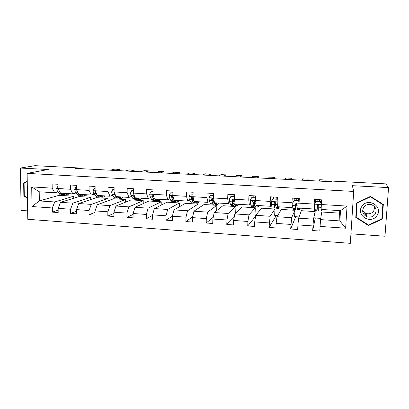 <?xml version="1.0" encoding="UTF-8"?>
<svg xmlns="http://www.w3.org/2000/svg" width="409" height="409" viewBox="0 0 409 409"><rect width="100%" height="100%" fill="white"/><g stroke="black" fill="none" stroke-linecap="round" stroke-linejoin="round"><path stroke-width="0.61" d="M350.937 233.82L384.976 236.233L388.55 187.613L385.805 183.876L331.52 181.059L331.464 181.729L75.435 168.385L77.879 167.905L34.99 165.676L20.45 168.038L21.099 210.415L27.654 210.88M27.771 219.296L350.319 243.324L353.698 191.432L27.137 173.38L27.771 219.296M59.167 193.089L59.182 195.303L39.32 200.931L54.775 201.959L52.326 207.956L31.974 206.55L31.723 186.908L52.173 188.15L52.142 183.927L57.986 184.275L58.017 188.508L70.491 189.265L70.476 185.011L76.411 185.364L76.422 189.628L89.085 190.395L89.09 186.11L95.118 186.468L95.108 190.763L107.971 191.545L107.991 187.23L114.116 187.588L114.085 191.918L127.143 192.711L127.189 188.36L133.406 188.728L133.354 193.089L146.621 193.897L146.688 189.515L153.002 189.888L152.93 194.28L166.407 195.098L166.494 190.681L172.91 191.064L172.813 195.487L186.504 196.32L186.616 191.872L193.13 192.256L193.012 196.719L206.928 197.562L207.061 193.079L213.682 193.472L213.539 197.966L227.675 198.825L227.833 194.306L234.567 194.704L234.398 199.234L248.769 200.108L248.948 195.553L255.789 195.957L255.599 200.522L270.206 201.412L270.41 196.821L277.363 197.23L277.149 201.836L291.995 202.736L292.225 198.109L299.296 198.529L299.056 203.166L314.153 204.086L314.409 199.418L321.597 199.843L321.331 204.52L347.057 206.085L340.503 210.671L339.869 220.906L339.618 213.14L321.745 212.005L320.559 219.623L339.869 220.906L345.651 228.202L320.073 226.433L319.807 231.049L312.675 230.548L315.303 218.012M320.559 219.623L320.073 226.433M320.753 218.37L314.823 217.982L315.181 211.586L301.382 210.707L298.596 218.166L313.478 219.152L312.675 230.548M312.931 225.942L297.926 224.904L297.686 229.485L290.676 228.989L295.687 216.719M299.051 216.939L294.598 216.647L294.92 210.298L281.326 209.434L276.98 216.729L291.627 217.7L290.676 228.989M290.901 224.423L276.141 223.401L275.927 227.946L269.03 227.46L276.356 215.441M277.696 215.528L274.669 215.328L274.96 209.03L261.571 208.176L255.722 215.313L270.129 216.274L269.03 227.46M269.234 222.925L254.71 221.923L254.526 226.433L247.736 225.952L255.564 216.325M256.678 214.142L255.042 214.035L255.303 207.777L242.113 206.939L234.797 213.922L248.979 214.863L247.915 221.453L247.736 225.952M247.915 221.453L233.626 220.466L233.467 224.945L226.785 224.469L234.214 217.179M235.998 212.777L235.707 212.757L235.932 206.545L222.936 205.717L214.209 212.552L228.161 213.483L226.944 220.006L226.785 224.469M226.944 220.006L212.879 219.035L212.741 223.478L206.172 223.012L213.247 217.24M216.678 210.62L216.852 205.333L204.04 204.515L193.943 211.208L207.68 212.123L206.305 218.58L206.172 223.012M206.305 218.58L192.465 217.629L192.348 222.036L185.88 221.576L192.639 216.872M197.92 208.57L198.043 204.137L185.42 203.334L173.994 209.883L187.516 210.778L185.988 217.179L185.88 221.576M185.988 217.179L172.368 216.238L172.276 220.615L165.911 220.165L172.368 216.249M179.423 206.77L179.51 202.956L167.071 202.169L154.351 208.575L167.664 209.459L165.993 215.799L165.911 220.165M165.993 215.799L152.588 214.873L152.516 219.214L146.248 218.769L152.577 215.379M161.182 205.134L161.243 201.795L148.983 201.013L135.016 207.291L148.124 208.161L146.315 214.444L146.248 218.769M146.315 214.444L133.114 213.529L133.063 217.839L126.892 217.404L133.104 214.418M143.196 203.616L143.242 200.65L131.151 199.883L115.972 206.024L128.881 206.882L126.933 213.104L126.892 217.404M126.933 213.104L113.937 212.205L113.907 216.484L107.828 216.054L113.927 213.406M125.461 202.184L125.491 199.52L113.574 198.764L97.219 204.776L109.929 205.625L107.853 211.785L107.828 216.054M107.853 211.785L95.057 210.906L95.041 215.149L89.06 214.725L95.052 212.353M107.976 200.824L107.991 198.411L96.238 197.659L78.748 203.549L91.268 204.382L89.065 210.492L89.06 214.725M89.065 210.492L76.457 209.618L76.468 213.835L70.573 213.416L76.463 211.279M90.732 199.515L90.737 197.312L79.147 196.576L60.547 202.343L72.884 203.161L70.558 209.214L70.573 213.416M70.558 209.214L58.139 208.355L58.17 212.542L52.362 212.128L58.155 210.185M52.326 207.956L52.362 212.128M347.057 206.085L345.651 228.202M299.056 203.166L299.117 208.079L314.046 209.014L314.342 207.792M314.046 209.014L314.153 204.086M315.181 211.586L313.478 219.152M298.596 218.166L297.926 224.904M277.149 201.836L277.45 206.719L292.133 207.639L292.716 206.448M292.133 207.639L291.995 202.736M294.92 210.298L291.627 217.7M276.98 216.729L276.141 223.401M255.599 200.522L256.136 205.384L270.579 206.289L271.438 205.124M270.579 206.289L270.206 201.412M274.96 209.03L270.129 216.274M255.722 215.313L254.71 221.923M234.398 199.234L235.16 204.071L249.372 204.96L250.497 203.825M249.372 204.96L248.769 200.108M255.303 207.777L248.979 214.863M234.797 213.922L233.626 220.466M213.539 197.966L214.515 202.777L228.508 203.651L229.889 202.542M228.508 203.651L227.675 198.825M235.932 206.545L228.161 213.483M214.209 212.552L212.879 219.035M193.012 196.719L194.198 201.504L207.971 202.368L209.602 201.279M212.179 199.566L212.706 199.214M207.971 202.368L206.928 197.562M216.852 205.333L207.68 212.123M193.943 211.208L192.465 217.629M172.813 195.487L174.203 200.252L187.757 201.1L189.628 200.037M192.261 198.544L192.946 198.161M187.757 201.1L186.504 196.32M198.043 204.137L187.516 210.778M173.994 209.883L172.368 216.238M152.93 194.28L154.515 199.014L167.859 199.853L169.965 198.815M172.654 197.491L173.155 197.24M167.859 199.853L166.407 195.098M179.51 202.956L167.664 209.459M154.351 208.575L152.588 214.873M133.354 193.089L135.134 197.803L148.268 198.626L150.604 197.608M153.349 196.417L153.605 196.305M148.268 198.626L146.621 193.897M161.243 201.795L148.124 208.161M135.016 207.291L133.114 213.529M114.085 191.918L116.044 196.606L128.983 197.414L131.534 196.422M128.983 197.414L127.143 192.711M143.242 200.65L128.881 206.882M115.972 206.024L113.937 212.205M95.108 190.763L97.245 195.425L109.99 196.228L112.756 195.257M109.99 196.228L107.971 191.545M125.491 199.52L109.929 205.625M97.219 204.776L95.057 210.906M76.422 189.628L78.733 194.27L91.284 195.052L94.254 194.106M91.284 195.052L89.085 190.395M107.991 198.411L91.268 204.382M78.748 203.549L76.457 209.618M58.017 188.508L60.496 193.125L72.858 193.902L76.028 192.971M72.858 193.902L70.491 189.265M90.737 197.312L72.884 203.161M60.547 202.343L58.139 208.355M31.723 186.908L39.218 191.79L54.709 192.762L58.073 191.857M54.709 192.762L52.173 188.15M388.55 187.613L352.374 185.686L353.698 191.432M27.137 173.38L48.267 169.515L20.45 168.038M77.879 168.513L77.879 167.905M339.618 213.14L339.772 210.625M59.182 195.303L73.717 196.228L54.775 201.959M39.218 191.79L39.32 200.931L31.974 206.55M340.503 210.671L321.147 209.459L321.331 204.52M73.722 198.258L73.717 196.228M27.245 181.054L23.671 183.12L23.855 195.896L27.485 198.396M356.73 202.915L355.774 217.404L368.453 225.497L382.262 219.117L383.32 204.495L370.467 196.386L356.73 202.915M24.392 195.763L23.855 195.896M24.888 182.864L23.671 183.12M355.825 216.632L356.121 216.821M382.824 204.582L382.855 204.198M381.883 218.268L382.262 219.117M368.269 224.868L368.453 225.497M58.001 186.131L56.626 188.523L57.337 191.023L59.694 193.677L61.575 194.618L63.354 194.73M110.266 170.2L114.75 169.142L119.428 169.382L119.418 170.681M64.832 193.396L67.234 194.975L69.346 193.677M115.026 170.451L119.428 169.382M61.289 193.176L61.856 193.815L64.223 194.674M66.866 194.955L65.082 194.842L62.659 193.263M76.417 187.23L75.839 187.194L74.678 189.623L75.338 192.138L77.546 194.802L79.315 195.742L81.146 195.86M125.18 170.977L129.397 169.899L134.126 170.144L134.111 171.443M82.807 194.52L85.057 196.105L87.045 194.786M130.001 171.228L134.126 170.144M79.213 194.295L81.493 195.88L82.02 195.778M84.714 196.085L82.874 195.967L80.604 194.382M76.974 190.737L78.032 192.864M76.417 187.041L75.839 187.194M95.113 188.35L94.193 188.293L93.007 190.737L93.61 193.268L95.67 195.942L97.316 196.882L99.203 197M140.277 171.765L144.213 170.66L149.004 170.911L148.983 172.22M101.049 195.666L103.145 197.25L105.006 195.916M145.154 172.02L149.004 170.911M95.113 188.114L94.193 188.293M97.403 195.436L99.525 197.02L100.077 196.893M102.823 197.23L100.926 197.107L98.814 195.528M95.399 191.402L95.854 193.406L97.025 194.94M27.342 188.033L27.388 191.381M27.475 197.884L24.289 195.691L24.105 183.314L27.25 181.494M366.075 213.912L364.828 213.549M362.011 206.233C355.319 215.062 370.815 224.955 376.899 215.681C383.714 206.796 367.988 196.882 362.011 206.233M363.759 207.199C361.658 211.335 362.717 214.515 366.939 216.744C370.211 217.716 372.901 216.913 375.007 214.336C377.175 210.011 375.999 206.78 371.484 204.643C368.31 203.866 365.733 204.715 363.759 207.199M362.63 210.722L365.922 213.411C369.087 214.347 371.684 213.57 373.719 211.07L374.782 206.867M382.512 203.984L382.865 204.658L381.842 218.82L368.468 224.996L356.188 217.159L356.904 202.833M356.188 217.159L357.113 203.13L370.421 196.806L382.865 204.658M357.031 202.772L357.113 203.13M370.278 196.473L370.421 196.806M114.101 189.485L112.828 189.408L111.611 191.872L112.158 194.413L114.06 197.097L115.589 198.038L117.526 198.161M155.558 172.562L159.213 171.437L164.055 171.688L164.029 173.002M119.566 196.826L121.499 198.411L123.232 197.056M160.497 172.818L164.055 171.688M114.101 189.249L112.828 189.408M114.254 192.327L113.947 192.941L114.438 194.556L116.32 197.24L117.828 198.176L118.405 198.012M121.202 198.391L119.249 198.268L117.296 196.683M133.385 190.64L131.749 190.543L130.497 193.022L130.992 195.579L132.726 198.273L134.132 199.209L136.131 199.336M171.028 173.37L174.387 172.22L179.29 172.47L179.26 173.799M138.365 198.002L140.134 199.587L141.729 198.217M176.023 173.631L179.29 172.47M133.385 190.4L131.749 190.543M133.472 193.396L132.859 194.101L133.303 195.722L135.021 198.416L136.407 199.352L137.005 199.142M139.858 199.572L137.848 199.444L136.059 197.859M134.009 194.817L133.487 193.861L132.859 194.101M152.971 191.811L150.957 191.688L149.679 194.188L150.113 196.765L151.678 199.464L152.951 200.4L155.011 200.533M186.688 174.183L189.75 173.012L194.71 173.268L194.674 174.602M157.45 199.198L159.045 200.783L160.507 199.393M191.749 174.449L194.71 173.268M152.976 191.57L150.957 191.688M153.048 194.638L152.066 195.277L152.46 196.908L154.009 199.612L155.267 200.548L155.89 200.272M158.799 200.768L156.729 200.64L155.113 199.055M154.075 197.7L152.639 195.032L152.066 195.277M172.869 193.002L170.466 192.859L169.152 195.374L169.531 197.966L170.921 200.676L172.061 201.606L174.183 201.744M173.293 198.764L173.488 198.334M202.542 175.011L205.298 173.815L210.318 174.076L210.277 175.415M176.831 200.415L178.247 202L179.566 200.584M207.665 175.277L210.318 174.076M172.874 192.757L170.466 192.859M173.861 199.081L172.91 196.1C172.225 195.574 171.78 195.696 171.57 196.468L171.913 198.114L173.288 200.824L174.408 201.755L175.067 201.386M174.132 200.006L172.087 196.223L171.57 196.468M178.027 201.985L175.896 201.852L174.454 200.267M193.079 194.209L190.282 194.045L188.938 196.576L189.249 199.183L190.461 201.908L191.463 202.833L193.646 202.976M192.721 199.602L193.012 198.713M218.595 175.85L221.034 174.628L226.121 174.888L226.075 176.238M196.509 201.647L197.746 203.232L198.912 201.801M223.784 176.121L226.121 174.888M193.089 193.968L190.282 194.045M197.552 203.222L195.354 203.084L194.382 202.153L192.649 197.199C191.964 196.806 191.545 196.969 191.381 197.68L192.864 202.056L193.846 202.987L194.536 202.475M194.009 201.294L193.12 200.528L191.836 197.429L191.381 197.68M213.621 195.441L210.41 195.246L209.03 197.803L209.28 200.425L210.308 203.155L211.167 204.081L213.411 204.224M212.44 200.287L212.849 198.483M213.273 195.175L213.421 193.457M234.853 176.693L236.969 175.451L242.118 175.717L242.067 177.071M216.499 202.9L217.542 204.485L218.559 203.028M240.109 176.969L242.118 175.717M213.626 195.195L210.41 195.246M217.378 204.474L215.119 204.331L214.285 203.406L212.721 198.36L211.504 198.912L211.739 200.579L212.746 203.309L213.585 204.234L214.316 203.488M213.927 202.419L212.982 201.765L211.898 198.656L211.504 198.912M234.49 196.688L230.855 196.473L229.444 199.045L229.628 201.683L230.461 204.423L231.172 205.349L233.488 205.492M232.465 200.691L232.685 199.439M233.033 196.351L233.176 194.623M251.315 177.552L253.099 176.279L258.314 176.55L258.258 177.915M236.801 204.173L237.655 205.758L238.513 204.28M256.637 177.833L258.314 176.55M234.5 196.443L230.855 196.473M237.517 205.747L235.185 205.599L234.505 204.679L233.125 199.566L231.944 200.165L232.128 201.836L232.936 204.577L233.631 205.502L234.408 204.352M234.132 203.391L233.728 203.8L233.15 203.022L232.276 199.899L231.944 200.165M255.702 198.038L251.632 197.716L250.18 200.303L250.937 205.712L251.494 206.632L253.877 206.785M253.099 197.552L253.237 195.809M267.987 178.421L269.434 177.123L274.71 177.394L274.649 178.769M257.43 205.466L258.079 207.051L258.774 205.548M273.376 178.702L274.71 177.394M255.717 197.711L251.632 197.716M257.967 207.041L255.574 206.893L255.042 205.967L254.326 201.535L253.871 200.804L252.716 201.438L253.452 205.87L253.994 206.79L254.817 204.924M254.628 204.071L254.091 205.073L252.982 201.167L252.716 201.438M255.564 197.7L255.702 195.952M277.23 200.093L276.842 199.224L272.742 198.978L271.259 201.586L271.3 204.26L272.138 207.941L274.592 208.094M273.478 198.769L273.606 197.01M284.879 179.3L285.973 177.976L291.315 178.252L291.249 179.633M278.386 206.78L278.826 208.36L279.352 206.842M290.334 179.587L291.315 178.252M276.842 199.224L272.742 198.978M277.016 198.978L277.256 199.515M278.749 208.355L276.279 208.201L275.456 202.833L274.96 202.072L273.82 202.731L274.674 208.099L275.554 204.766M275.467 203.861L274.776 206.371L274.02 202.45L273.82 202.731M276.269 197.169L276.141 198.927M275.983 198.917L276.111 197.158M299.107 202.174L298.365 200.512L294.199 200.262L292.675 202.89L293.11 209.265L295.635 209.423M292.675 202.89L294.199 200.262M294.158 200.298L294.301 198.232M301.98 180.195L302.716 178.84L308.13 179.122L308.059 180.512M299.679 208.115L299.904 209.694L300.257 208.15M307.512 180.481L308.13 179.122M298.365 200.512L298.478 200.262L294.322 200.016M298.478 200.262L299.132 201.729M299.858 209.694L297.317 209.531L296.934 204.147L296.407 203.365L295.267 204.045L295.687 209.428L296.571 203.457M296.464 203.396L295.794 207.685L295.267 204.045M296.944 198.391L296.822 200.165M296.724 200.159L296.842 198.38M298.447 198.477L298.33 200.252M321.341 204.296L320.242 201.821L316.009 201.565L314.444 204.214L314.419 210.615L317.021 210.778M314.444 204.214L316.009 201.565M315.094 202.966L315.319 199.474M319.311 181.095L319.68 179.715L325.16 180.001L325.078 181.397M321.321 209.469L321.326 211.049L321.5 209.48M324.91 181.392L325.16 180.001M320.242 201.821L320.288 201.565L316.07 201.315M320.288 201.565L321.362 203.973M321.31 211.049L318.698 210.886L318.759 205.482L318.207 204.684L317.067 205.379L317.041 210.778L317.614 204.679M317.568 204.699L317.144 209.019L317.133 205.113M317.941 199.628L317.829 201.417M317.788 201.417L317.9 199.628M319.536 199.725L319.424 201.514M58.037 188.549L56.652 188.462M61.856 193.815L59.694 193.677M65.389 194.04L63.221 193.902M59.438 191.151L57.337 191.023M76.442 189.669L74.709 189.561M79.74 194.94L77.546 194.802M83.329 195.165L81.13 195.027M77.546 192.271L75.338 192.138M95.128 190.804L93.032 190.676M97.894 196.085L95.67 195.942M101.534 196.31L99.3 196.172M95.854 193.406L93.61 193.268M365.14 214.613L366.403 214.981L365.14 214.613M114.101 191.959L111.637 191.811M116.32 197.24L114.06 197.097M120.011 197.475L117.746 197.332M114.438 194.556L112.158 194.413M114.438 192.772L113.947 192.941M133.37 193.13L130.527 192.961M135.021 198.416L132.726 198.273M138.769 198.656L136.473 198.508M133.303 195.722L130.992 195.579M152.946 194.321L149.709 194.127M154.009 199.612L151.678 199.464M157.818 199.853L155.481 199.704M152.46 196.908L150.113 196.765M172.828 195.533L169.188 195.313M173.288 200.824L170.921 200.676M177.153 201.07L174.781 200.921M171.913 198.114L169.531 197.966M193.028 196.76L188.968 196.514M192.864 202.056L190.461 201.908M196.79 202.307L194.382 202.153M191.673 199.336L189.249 199.183M193.692 199.459L193.206 199.428M213.549 198.007L209.065 197.736M212.746 203.309L210.308 203.155M216.734 203.559L214.285 203.406M211.739 200.579L209.28 200.425M214.101 200.722L213.299 200.671M234.408 199.28L229.48 198.978M232.936 204.577L230.461 204.423M236.99 204.832L234.505 204.679M232.128 201.836L229.628 201.683M234.832 202.005L233.708 201.934M255.605 200.568L250.221 200.241M253.452 205.87L250.937 205.712M257.568 206.126L255.042 205.967M252.839 203.12L250.298 202.961M255.906 203.309L254.444 203.217M277.154 201.877L271.295 201.525M274.291 207.179L271.734 207.02M278.473 207.445L275.906 207.281M273.882 204.423L271.3 204.26M277.322 204.633L275.518 204.52M299.056 203.212L292.716 202.823M295.467 208.513L292.87 208.35M298.539 200.4L299.199 200.441M299.715 208.779L297.108 208.616M295.272 205.747L292.645 205.584M299.091 205.983L296.929 205.85M321.331 204.566L314.485 204.147M316.985 209.868L314.347 209.699M315.196 201.397L315.993 201.443M320.354 201.703L321.489 201.77M321.3 210.139L318.652 209.97M317.006 207.092L314.342 206.923M321.223 207.353L318.693 207.194M365.922 213.411L366.939 216.744M114.362 192.583L113.958 192.721"/></g></svg>

